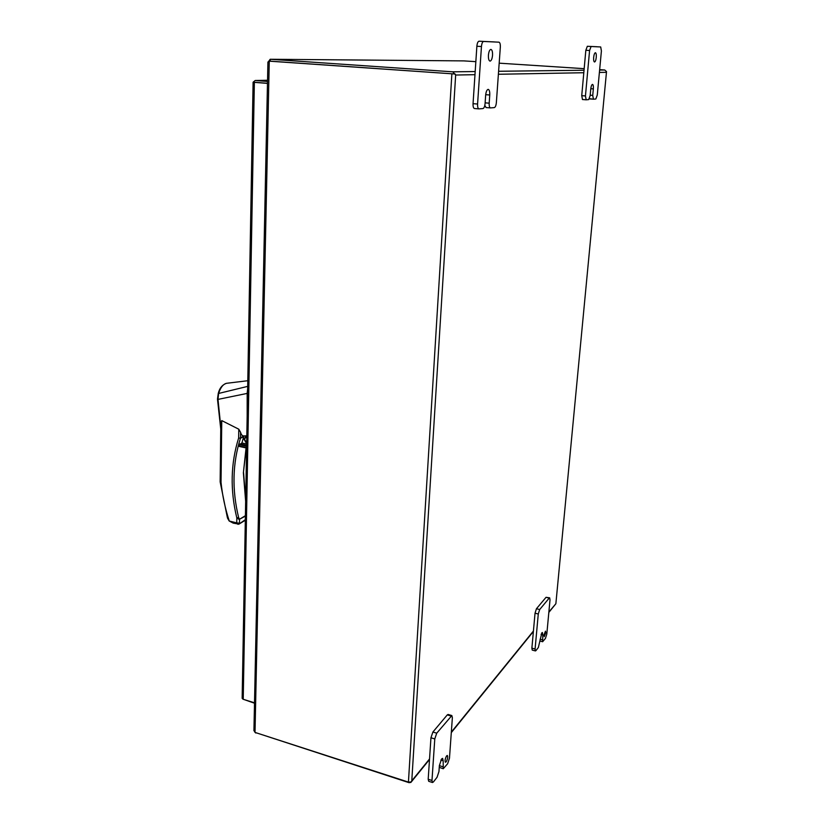 <?xml version="1.0" encoding="UTF-8"?>
<svg xmlns="http://www.w3.org/2000/svg" width="824" height="824" viewBox="0 0 824 824"><rect width="100%" height="100%" fill="white"/><g stroke="black" fill="none" stroke-linecap="round" stroke-linejoin="round"><path stroke-width="1.24" d="M255.265 82.338L267.481 83.286L255.316 82.338M242.163 698.155L243.224 699.288L254.358 82.359L253.102 82.204L255.193 80.505L267.512 81.452M254.503 703.222L242.833 699.123M254.358 82.359L267.47 83.389M243.224 699.288L254.513 702.81M246.232 435.834L244.028 439.182L246.675 443.827M246.819 435.978L244.491 439.161L246.685 443.302M247.169 416.388L247.179 393.409L218 399.393L220.78 426.781M220.822 423.34L221.759 420.59L238.785 429.201L240.598 432.343C241.195 434.701 242.266 435.906 243.822 435.937L240.505 437.884L240.598 432.343M218 399.393L217.474 399.022M247.179 393.409L247.653 388.743M247.705 386.374L218.628 393.45L217.969 399.403M246.675 444.023L241.895 442.993L243.873 436.215M220.152 481.752L221.028 482.298C222.367 495.348 225.107 508.264 229.247 521.026L233.223 523.127L238.95 524.126L237.806 524.26L236.745 522.88L239.465 523.24L239.527 519.645L236.828 517.956C230.061 490.074 230.668 463.418 238.651 437.997L240.443 438.265L243.811 436.596M227.383 517.606L220.152 481.886L220.832 422.485M226.94 383.253L226.466 383.315C223.119 384.18 220.502 387.558 218.628 393.45L218.432 393.542M245.408 515.69L239.475 519.264L238.6 517.431C231.905 489.817 232.523 463.418 240.443 438.265L238.651 437.997L238.785 429.201M241.895 442.993L239.516 444.713L246.633 446.248M246.613 447.607L239.187 446L239.516 444.713M239.187 446L246.603 447.978M227.568 518.224L229.227 521.056M229.247 521.026L236.745 522.88L236.828 517.956L238.6 517.431M543.943 635.057L544.211 636.664L545.745 632.77L545.467 631.163L543.943 635.057M593.671 57.34C593.496 60.121 593.774 61.676 594.526 61.996C595.34 61.759 595.917 60.224 596.257 57.392C596.442 54.6 596.164 53.045 595.412 52.715C594.598 52.952 594.011 54.497 593.671 57.34M488.416 55.229C488.292 58.741 488.828 60.708 490.033 61.12C491.32 60.832 492.155 58.895 492.536 55.311C492.659 51.788 492.124 49.821 490.908 49.399C489.621 49.687 488.787 51.624 488.416 55.229M446.175 761.829C447.669 759.038 448.05 756.916 447.329 755.464L446.598 755.896C445.104 758.688 444.723 760.809 445.444 762.272L446.175 761.829M535.085 649.003L531.882 648.148L535.034 613.19L538.278 614.004L539.689 609.533L549.217 598.09L549.67 597.833L550.01 599.841L546.806 634.058L545.447 638.425L542.625 641.731L542.769 634.768L542.377 632.502L541.821 632.842L538.35 647.52L535.93 650.62L535.425 650.929L535.085 649.003L538.278 614.004M539.689 609.533L536.455 608.72L535.034 613.19M536.455 608.72L546.044 597.307L549.217 598.09M549.67 597.833L546.044 597.307M589.448 98.684L593.383 99.189M585.452 95.945L589.582 50.501L591.096 46.505L600.696 46.958L601.407 50.934L597.276 95.048L595.834 98.993L593.424 99.199L592.734 95.388L593.342 88.889C593.517 86.201 593.249 84.707 592.518 84.398L592.477 84.398C591.663 84.707 591.096 86.252 590.756 89.033L590.159 95.584L588.676 99.601L586.173 99.807L585.452 95.945L581.734 95.666L582.475 99.529L586.121 99.797M581.734 95.666L585.833 50.285L589.582 50.501M484.821 105.359L486.057 107.563L490.383 107.903M477.58 104.04L481.453 46.525C481.772 43.404 482.503 41.725 483.637 41.468L498.973 42.179C499.983 42.539 500.436 44.218 500.322 47.215L496.357 102.629C496.048 105.565 495.368 107.223 494.307 107.604L490.476 107.913C489.507 107.584 489.075 105.997 489.188 103.175L489.755 94.987C489.878 91.639 489.363 89.765 488.199 89.363L488.117 89.363C486.84 89.775 486.026 91.722 485.655 95.234L485.089 103.474C484.769 106.481 484.069 108.171 482.967 108.562L478.95 108.892C477.941 108.552 477.477 106.935 477.58 104.04L473.048 103.68C472.955 106.574 473.419 108.181 474.449 108.531L478.847 108.881M473.048 103.68L476.869 46.247L481.453 46.525M432.476 782.512L428.696 781.296L428.192 779.257L430.952 737.758L432.899 732.021L447.267 714.913L448.102 714.449L451.851 715.562L436.73 733.185L434.784 738.932L431.982 780.472L432.476 782.512L433.424 781.935L437.05 777.289L438.955 771.583L439.367 765.599L441.571 758.986L442.612 758.368L443.178 760.768L443.25 768.751L447.617 763.745L449.471 758.183L452.366 717.714L451.851 715.562M452.634 73.851L269.263 61.161L455.188 74.026L455.662 75.035L452.757 71.822L270.262 59.266L270.221 61.161L452.695 73.851M599.398 72.44L606.382 72.316L606.526 71.575L555.87 603.735L548.866 612.016M255.831 732.67L409.054 782.676L410.908 782.398L411.784 780.822L411.258 781.924L408.436 782.1L255.018 732.412L253.936 730.352M555.87 603.735L548.825 612.438M606.526 71.585L604.734 69.999L599.656 69.669M584.164 68.67L499.179 63.17M475.839 61.656L463.819 60.894M268.614 61.419L270.19 59.266L464.036 60.894M267.913 62.161L269.263 61.161L255.018 732.412M255.821 733.03L255.255 732.485M443.25 768.751L439.243 767.329M483.637 41.468L479.053 41.2C477.91 41.458 477.189 43.147 476.869 46.247M479.053 41.2L494.503 41.931M591.096 46.505L587.337 46.288L585.833 50.285M587.337 46.288L597.029 46.741M531.882 648.148L532.222 650.085L535.425 650.929M255.347 80.515L267.543 80.258L255.193 80.505M246.067 447.906L243.379 472.832L246.211 447.947M221.759 420.59L221.028 482.298M243.379 472.832L245.655 501.373M246.654 445.362L240.042 443.93M239.475 519.264L245.398 516.112M245.336 519.676L238.95 524.126M498.386 74.263L583.804 72.728M429.541 758.956L411.784 780.822L455.662 75.035L474.974 74.685M533.427 631.029L451.325 732.124M452.757 71.822L475.18 71.554M498.602 71.276L584.031 70.246M599.615 70.061L604.734 69.999M451.871 73.861L408.436 782.1M431.982 780.472L428.192 779.257M434.784 738.932L430.952 737.758M436.73 733.185L432.899 732.021M451.016 716.025L447.267 714.913M442.766 766.722L439.357 765.651M443.178 760.768L440.902 760.058M489.755 94.987L485.707 94.678M485.13 102.846L489.188 103.175M593.342 88.889L590.798 88.704M590.19 95.203L592.734 95.388M542.769 634.768L541.059 634.326M540.091 639.228L542.295 639.805M253.102 82.204L242.153 698.371M246.819 435.814L243.822 435.937M217.474 399.104L220.76 429.098M217.474 399.094L218.257 393.429C219.534 388.176 222.274 384.808 226.466 383.315L247.797 380.719M243.574 472.636L245.676 500.106M239.269 446.433L246.603 448.029M239.104 524.033L245.325 520.253M411.217 782.017L429.51 759.481M451.294 732.629L533.386 631.472M555.881 603.621L606.495 71.884M463.943 60.894L270.19 59.266M267.924 61.996L253.926 730.723M486.057 107.563L490.476 107.913M474.449 108.531L478.95 108.892M589.778 98.921L593.424 99.199M582.475 99.529L586.173 99.807M539.926 641.021L542.625 641.731"/></g></svg>
